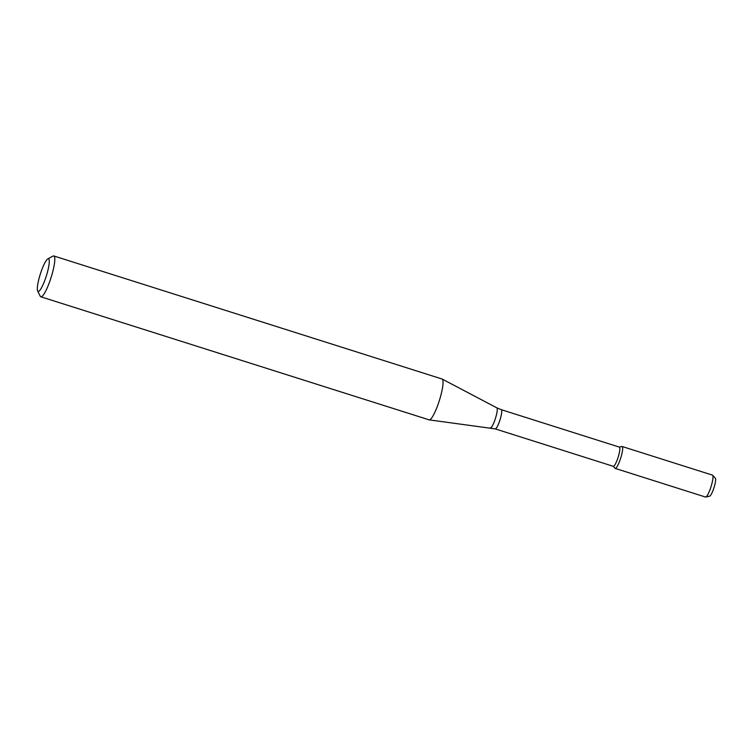 <?xml version="1.0" encoding="UTF-8"?>
<svg xmlns="http://www.w3.org/2000/svg" width="753" height="753" viewBox="0 0 753 753"><rect width="100%" height="100%" fill="white"/><g stroke="black" fill="none" stroke-linecap="round" stroke-linejoin="round"><path stroke-width="1.13" d="M619.305 447.094L621.903 446.491A11.493 2.118 107.6 0 1 620.688 458.097A11.493 2.118 107.6 0 1 615.003 468.281L613.215 466.286M495.201 428.89A10.071 1.854 107.6 0 0 500.011 419.854A10.071 1.854 107.6 0 0 501.291 409.688L619.399 447.122A10.071 1.854 107.6 0 1 618.119 457.278A10.071 1.854 107.6 0 1 613.309 466.323L495.201 428.89L429.229 419.873A21.423 3.944 107.6 0 1 429.106 419.845L40.841 296.795A21.423 3.944 107.6 0 1 40.276 296.249A21.423 3.944 107.6 0 1 40.248 296.211L37.65 290.969A17.14 3.153 107.6 0 1 37.65 290.969A17.14 3.153 107.6 0 1 40.295 274.148A17.14 3.153 107.6 0 1 47.825 258.872A17.14 3.153 107.6 0 1 46.328 275.984A17.14 3.153 107.6 0 1 37.669 291.006M47.825 258.872L52.964 256.095A21.423 3.944 107.6 0 1 53.783 255.954L442.049 379.004A21.423 3.944 107.6 0 1 442.162 379.06A21.423 3.944 107.6 0 1 439.328 400.615A21.423 3.944 107.6 0 1 429.229 419.873M53.783 255.954A21.423 3.944 107.6 0 1 51.072 277.565A21.423 3.944 107.6 0 1 40.841 296.795M615.201 468.413A11.493 2.118 107.6 0 0 620.688 458.097A11.493 2.118 107.6 0 0 622.147 446.501L712.47 475.124A11.493 2.118 107.6 0 1 712.667 475.256L715.35 478.259A9.431 1.732 107.6 0 1 713.995 487.671A9.431 1.732 107.6 0 1 709.684 496.142L705.759 497.046A11.493 2.118 107.6 0 1 705.523 497.046L615.201 468.413A11.493 2.118 107.6 0 1 614.89 468.121M712.667 475.256A11.493 2.118 107.6 0 1 711.011 486.72A11.493 2.118 107.6 0 1 705.759 497.046M501.291 409.688L496.829 407.834A10.504 1.93 107.6 0 1 495.436 418.404A10.504 1.93 107.6 0 1 490.485 427.845M496.829 407.834L442.162 379.06"/></g></svg>
